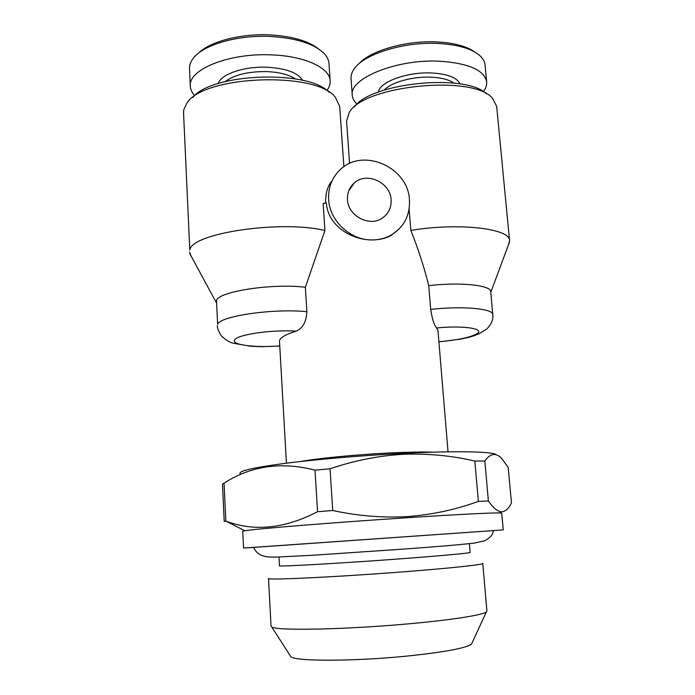 <?xml version="1.0" encoding="UTF-8"?>
<svg xmlns="http://www.w3.org/2000/svg" width="695" height="695" viewBox="0 0 695 695"><rect width="100%" height="100%" fill="white"/><g stroke="black" fill="none" stroke-linecap="round" stroke-linejoin="round"><path stroke-width="1.04" d="M474.98 52.134C466.745 46.218 453.965 42.812 436.634 41.909C405.793 40.336 369.966 50.848 358.716 63.992M483.312 91.653C485.822 88.387 486.934 85.12 486.665 81.871L485.058 64.93C484.754 61.777 483.173 58.823 480.306 56.052C472.253 48.754 458.092 44.55 437.824 43.438C403.43 41.648 363.711 54.245 354.198 68.874C351.879 72.141 350.836 75.338 351.053 78.465L352.261 95.293C352.521 98.525 354.137 101.479 357.1 104.181M486.665 81.871C484.302 70.065 468.534 63.175 439.37 61.212C396.054 58.988 348.959 78.639 352.261 95.293M453.913 83.105C448.996 79.612 441.229 77.632 430.622 77.171C412.222 76.389 390.833 82.47 384.231 90.072M460.02 83.947C457.084 77.553 447.502 73.887 431.282 72.958C406.792 71.794 379.27 82.123 378.428 92.105M347.474 199.552C347.934 216.067 369.705 227.404 382.519 217.935C388.609 213.556 391.467 207.518 391.103 199.821C390.529 182.316 366.404 171.326 354.076 183.124C349.359 187.441 347.161 192.915 347.474 199.552M409.433 199.934C408.278 166.722 361.687 146.732 339.412 170.475C331.68 178.32 328.092 187.971 328.631 199.439C329.569 221.036 350.636 240.496 372.346 239.94C379.461 239.879 385.968 238.116 391.867 234.658C404.281 226.605 410.137 215.033 409.433 199.934M325.573 203.062C325.521 193.088 327.64 185.756 331.949 181.065M399.269 228.846L391.207 235.388C385.864 238.342 379.574 239.862 372.346 239.94C350.115 240.018 327.554 224.546 326.372 202.931L323.166 203.47L324.939 230.479C280.241 219.759 190.691 233.416 189.796 250.131L183.541 112.599L183.758 109.767L186.816 103.277C203.183 75.19 316.955 71.081 335.477 97.482L339.699 106.413L343.886 166.765M508.697 244.206L509.557 240.652L496.664 106.335L492.625 98.464C473.912 74.209 362.816 85.476 349.203 112.633L346.588 121.069L349.576 163.49M438.919 341.888L460.02 339.212C466.971 337.727 469.959 337.518 479.211 333.696L486.726 329.083C490.87 324.695 492.937 320.577 492.929 316.72L490.766 291.787C491.243 285.219 460.429 281.857 428.737 285.645L430.692 309.423C432.247 319.257 434.236 325.442 436.642 327.962L437.954 330.307L448.032 451.837M509.557 240.652C510.608 228.559 458.413 222.374 410.841 230.427C418.155 248.671 424.124 267.08 428.737 285.645M192.81 97.448C211.541 73.071 308.38 69.587 328.978 92.192M286.436 463.191L279.494 341.384C279.381 338.083 284.924 334.677 296.139 331.159C302.768 328.344 306.347 321.863 306.877 311.716C273.795 308.215 219.733 316.103 217.622 324.339L216.501 300.501C218.569 291.457 272.379 283.169 305.366 287.261L324.939 230.479M191.029 255.908L189.535 252.12M300.362 461.541C318.258 458.3 355.293 454.669 387.966 453.053C406.957 452.115 422.082 451.82 433.341 452.167M409.12 208.9L410.841 230.427M318.327 48.772C307.928 40.762 291.665 36.131 269.556 34.88C240.644 33.482 210.142 41.526 198.666 53.029M326.911 90.506C329.282 87.362 330.368 84.156 330.168 80.872L328.987 63.488C328.744 59.987 327.084 56.616 323.992 53.367C313.932 43.646 296.018 38.008 270.233 36.444C237.534 34.837 203.374 44.801 193.453 58.059C190.691 61.542 189.379 65.052 189.535 68.588L190.317 86.163C190.491 89.481 191.959 92.617 194.713 95.589M330.168 80.872C329.969 67.954 304.74 55.956 271.311 54.879C228.916 52.794 187.945 69.639 190.317 86.163M295.305 78.9C288.92 74.608 279.39 72.176 266.715 71.594C248.211 71.429 234.415 74.747 225.31 81.532M302.499 80.359C298.112 72.784 286.288 68.397 267.019 67.215C244.049 66.199 220.749 74.243 218.239 83.539M503.25 529.903L243.571 548.06L242.737 531.275L244.796 530.754C253.988 528.982 333.809 522.484 407.122 517.732C455.911 514.535 491.982 512.719 499.618 512.936L501.729 513.162L503.25 529.903L253.536 547.417M472.105 642.858L471.523 644.117C465.841 648.235 443.844 652.275 405.541 656.228C352.773 661.466 295.271 661.388 290.892 656.74L290.136 655.576M486.917 611.07L486.361 611.921C482.825 615.04 451.646 620.018 408.156 623.867C344.442 629.679 275.646 630.869 271.719 626.925L271.041 626.16L268.505 578.431C265.134 580.394 336.171 577.076 404.273 571.75C451.802 568.084 483.807 564.583 482.782 563.445L486.917 611.07M469.403 543.69L470.141 552.429C471.001 553.029 442.185 555.731 399.964 558.867C339.69 563.384 276.593 566.911 279.486 565.765L278.999 556.999M496.152 454.721C493.493 451.507 456.076 450.664 402.266 453.435C360.896 455.529 314.47 459.534 283.143 463.617C251.538 467.926 237.282 471.358 240.357 473.929M474.841 461.054C451.489 455.599 427.486 453.349 402.831 454.313C378.48 455.755 354.224 460.577 330.055 468.778L332.723 510.512C357.968 515.959 382.902 517.984 407.539 516.585C432.403 514.665 456.007 509.6 478.351 501.39L474.841 461.054L484.841 461.037L488.385 500.991C493.12 507.784 497.394 511.39 501.208 511.815C505.187 511.807 508.61 508.844 511.468 502.945L508.193 467.457L502.103 458.926C496.169 452.376 490.418 453.088 484.841 461.037M488.385 500.991L478.351 501.39M224.216 521.554L222.469 484.102L224.059 483.155L225.832 521.068L224.216 521.554M243.571 548.06L253.536 547.434M332.723 510.512L317.563 511.702L315.009 470.124C281.293 461.48 250.973 465.824 224.059 483.155M225.832 521.068L225.884 521.085C254.179 531.831 284.741 528.704 317.563 511.702M330.055 468.778L315.009 470.124M486.43 93.895C466.18 73.062 370.253 82.801 354.441 106.978M306.877 311.716L305.366 287.261M492.868 314.592C493.407 308.623 462.522 305.774 430.692 309.423M438.901 341.749C456.815 340.211 469.325 337.648 476.423 334.043C486.248 328.883 464.182 325.19 436.642 327.962M279.755 345.884C255.343 347.891 231.009 344.937 234.675 339.933C236.76 334.651 272.397 329.456 296.139 331.159M493.311 530.546C493.276 534.229 490.409 537.626 484.728 540.745L474.468 543.064C458.717 544.854 434.862 546.869 402.9 549.128L312.507 555.27L277.14 557.051C265.916 557.338 257.923 556.712 253.501 547.312M391.867 234.658L391.207 235.388M490.809 292.221L509.496 242.06M216.215 302.429L189.813 253.666M217.309 325.651C217.474 326.928 216.866 328.327 221.227 335.763C226.031 340.22 230.193 342.739 233.711 343.321L250.721 346.258L261.45 346.675L279.764 346.041M471.523 644.117L486.361 611.921M499.618 512.936L501.208 511.815M244.796 530.754L225.884 521.085M290.892 656.74L271.719 626.925M348.655 191.038L354.076 183.124"/></g></svg>
